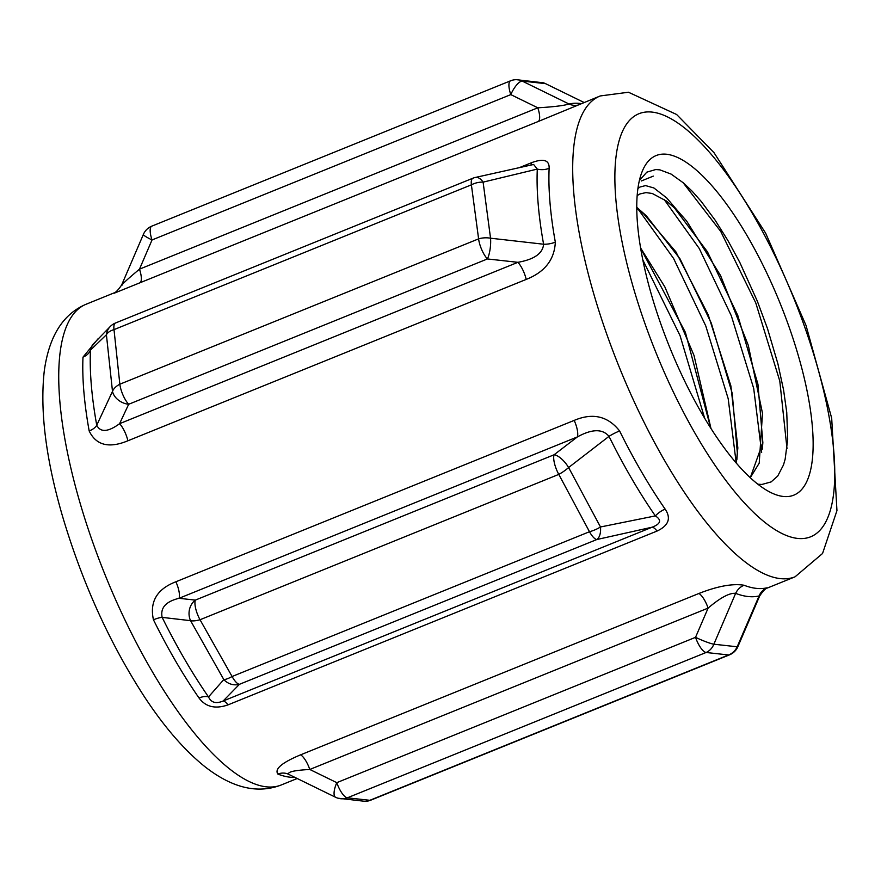 <?xml version="1.0" encoding="UTF-8"?>
<svg xmlns="http://www.w3.org/2000/svg" width="881" height="881" viewBox="0 0 881 881"><rect width="100%" height="100%" fill="white"/><g stroke="black" fill="none" stroke-linecap="round" stroke-linejoin="round"><path stroke-width="1.32" d="M530.78 165.088A15.561 5.055 67.9 0 0 531.617 162.677L519.724 167.489M532.917 164.626L533.622 164.461L537.289 169.097A15.561 12.004 -177.5 0 0 549.127 168.304C549.469 160.089 543.621 158.217 531.617 162.677M533.126 164.582L475.255 177.477A15.561 8.215 -102.9 0 0 475.244 177.466A15.561 8.215 -102.9 0 1 483.107 182.136A15.561 10.021 164.4 0 0 471.39 184.834L478.603 238.861A15.561 8.865 -0.1 0 1 490.541 238.2L543.599 244.224C542.806 253.409 534.238 259.443 517.907 262.318L119.596 423.684C108.055 432.097 100.445 432.615 96.745 425.248L112.493 391.351A15.561 9.933 -14.1 0 1 119.849 384.204L114.001 329.626A15.561 8.733 -178.8 0 0 106.414 334.747L112.493 391.351A15.561 11.563 25.1 0 0 128.67 404.28L487.413 258.948A15.561 4.438 -83.7 0 0 490.541 238.2L483.107 182.136L537.3 169.086A263.97 85.666 67.9 0 0 543.599 244.224A15.561 7.995 169.8 0 0 555.327 242.143A259.41 84.18 -112.1 0 1 549.127 168.304M98.331 338.447L82.99 357.146A15.561 12.004 2.5 0 0 90.446 350.12A263.97 85.666 -112.1 0 0 96.745 425.248A15.561 7.995 -10.2 0 1 89.179 430.985C96.117 445.323 109.024 448.594 127.888 440.786A15.561 5.055 -112.1 0 0 119.596 423.684A64007.8 38865.183 -6.9 0 1 128.67 404.28A15.561 5.055 67.9 0 1 119.849 384.204L478.603 238.861A15.561 5.055 -112.1 0 0 487.413 258.948A64007.8 38865.183 -6.9 0 1 517.907 262.318A15.561 5.055 -112.1 0 1 526.199 279.42C544.777 272.086 554.49 259.653 555.327 242.143M90.446 350.12L92.318 345.033L110.554 326.212A15.561 14.492 46.2 0 0 110.543 326.212A15.561 14.492 46.2 0 0 106.414 334.747L90.446 350.12M581.361 103.606A263.97 85.666 67.9 0 0 569.06 104.024C563.653 105.665 553.224 106.92 537.795 107.801A15.561 5.055 -112.1 0 1 538.269 121.479L600.236 95.952A259.41 84.18 67.9 0 0 619.607 368.005A259.41 84.18 67.9 0 0 795.036 576.824L767.351 588.034C765.567 588.376 763.001 591.019 759.675 595.952L759.092 595.952A15.561 14.702 76.7 0 1 767.098 587.792A259.41 84.18 -112.1 0 1 744.049 585.248C732.673 583.387 717.641 586.118 698.941 593.464L300.619 754.83C281.876 762.638 274.31 769.058 277.9 774.091A259.41 84.18 67.9 0 0 294.959 777.405M113.572 293.109L86.261 304.176A259.41 84.18 -112.1 0 0 105.643 576.218A259.41 84.18 -112.1 0 0 281.072 785.048C257.505 794.067 232.121 787.955 204.91 766.69C184.272 750.105 164.075 726.759 144.319 696.629C109.938 643.571 82.825 583.982 63.003 517.863C45.966 459.97 39.744 410.898 44.314 370.648C49.127 336.101 63.102 313.944 86.261 304.176M114.2 293.208L538.269 121.479M175.881 581.768C156.961 589.07 149.484 601.745 153.448 619.784A259.41 84.18 67.9 0 0 199.007 697.972C205.691 706.969 215.36 709.271 228.003 704.877L657.028 531.067C668.624 525.605 671.333 518.292 665.155 509.13A259.41 84.18 -112.1 0 1 619.596 430.941C607.846 416.074 592.715 412.561 574.192 420.402L175.881 581.768A15.561 5.055 67.9 0 1 179.041 598.298L577.352 436.932A15.561 5.055 67.9 0 0 574.192 420.402M543.28 82.792L516.475 79.686A15.561 13.887 90.3 0 1 516.563 79.675A15.561 13.887 90.3 0 1 522.158 81.063L545.482 83.64A15.561 14.955 -73.8 0 0 543.28 82.792A15.561 14.955 -73.8 0 0 543.103 82.737A15.561 14.955 -73.8 0 0 542.718 82.638M577.451 105.18A15.561 14.702 -103.3 0 1 569.06 104.024L522.158 81.063A15.561 5.363 -64 0 0 510.793 94.608A15.561 5.055 -112.1 0 1 510.562 80.81L151.818 226.142A15.561 5.055 67.9 0 0 152.039 239.951L510.793 94.608A64007.8 59635.507 96.3 0 1 537.795 107.801L139.473 269.168C127.04 279.596 121.292 284.893 122.206 285.048M151.818 226.142A15.561 15.561 0 0 0 143.361 234.423A15.561 1.762 23.3 0 0 152.039 239.951A64007.8 59635.507 96.3 0 0 139.473 269.168A15.561 5.055 -112.1 0 1 139.947 282.845M545.702 83.728A15.561 5.363 -64 0 0 545.482 83.64L584.092 102.493L545.702 83.728A15.561 15.561 0 0 0 543.092 82.737M199.007 697.972A15.561 8.392 145.3 0 1 208.511 696.937A263.97 85.666 -112.1 0 1 162.148 617.372A15.561 3.315 -26.3 0 0 153.448 619.784M619.596 430.941A15.561 3.315 153.7 0 0 609.002 436.348L568.608 467.525A15.561 4.482 145.2 0 1 558.785 474.396L589.488 531.728A15.561 5.649 -21.4 0 0 600.49 526.981L568.608 467.525A15.561 6.244 -127.5 0 0 554.083 454.772A64007.8 20770.324 151.2 0 0 577.352 436.932C591.999 428.871 602.549 428.673 609.002 436.348A263.97 85.666 67.9 0 0 655.354 515.903C661.851 520.065 660.794 523.821 652.193 527.179L223.157 700.99L239.434 684.317L596.822 539.535A15.561 5.055 -112.1 0 1 589.488 531.728L232.088 676.509A15.561 5.055 67.9 0 0 239.434 684.317A15.561 14.492 46.2 0 1 223.807 679.581A15.561 4.361 -36 0 0 232.088 676.509L200.031 619.739A15.561 5.561 157.3 0 1 190.56 620.676L162.148 617.372C160.177 607.879 165.804 601.525 179.041 598.298A64007.8 20770.324 151.2 0 0 195.329 600.104A15.561 13.369 96.3 0 0 190.56 620.676L223.807 679.581L208.511 696.937C211.198 702.664 216.076 704.018 223.157 700.99A15.561 5.055 -112.1 0 1 228.003 704.877M657.028 531.067A15.561 5.055 -112.1 0 0 652.193 527.179L596.822 539.535A15.561 8.215 -102.9 0 0 600.49 526.981L655.365 515.903A15.561 8.392 145.3 0 1 665.155 509.13M288.428 774.212A15.561 14.074 -68.8 0 0 287.768 773.936L287.768 773.936A15.561 14.074 -68.8 0 0 277.9 774.091M300.619 754.83A15.561 5.055 67.9 0 1 309.793 769.465L708.104 608.099C720.372 597.659 729.545 592.748 735.635 593.353L713.863 644.209A15.561 13.887 90.3 0 1 706.11 652.48L728.587 654.968A15.561 14.955 -73.8 0 0 737.188 646.786L713.863 644.209A15.561 1.762 -156.7 0 1 695.538 637.326L336.795 782.658A64007.8 59635.507 96.3 0 1 309.793 769.465C294.177 770.324 287.173 771.965 288.792 774.377L287.768 773.936M364.172 801.314A15.561 13.887 -89.7 0 0 364.734 801.325A15.561 13.887 -89.7 0 0 364.833 801.336A15.561 13.887 -89.7 0 0 369.844 800.3L347.356 797.823A15.561 14.955 106.2 0 1 338.194 798.263A15.561 14.955 106.2 0 1 338.018 798.208A15.561 14.955 106.2 0 1 335.815 797.36A15.561 5.363 116 0 1 335.595 797.272A15.561 5.363 116 0 1 336.795 782.658A15.561 5.055 67.9 0 0 347.356 797.823L706.11 652.48A15.561 5.055 -112.1 0 1 695.538 637.326A64007.8 59635.507 96.3 0 0 708.104 608.099A15.561 5.055 67.9 0 0 698.941 593.464M729.49 654.858L370.736 800.19A15.561 5.055 67.9 0 1 369.844 800.3L728.587 654.968A15.561 5.055 -112.1 0 0 729.49 654.858A15.561 15.561 0 0 0 737.937 646.577A15.561 1.762 -156.7 0 1 737.188 646.786L759.092 595.952A263.97 85.666 67.9 0 1 735.635 593.353A15.561 14.074 111.2 0 1 744.049 585.248M666.686 154.252A183.182 59.445 -112.1 0 1 795.95 347.72A183.182 59.445 -112.1 0 1 770.633 492.457A183.182 59.445 -112.1 0 1 669.835 347.654A183.182 59.445 -112.1 0 1 641.423 173.524A183.182 59.445 -112.1 0 1 666.686 154.252M682.951 182.488L720.724 231.428L755.766 302.899L779.795 381.055L786.997 448.561M664.021 199.315L699.25 248.486L731.329 315.816L753.696 388.422L761.669 452.405M638.229 209.282L673.569 258.43L705.758 325.904L728.202 398.719L736.186 462.855M642.877 260.027L680.077 335.683L704.712 418.409M711 428.607L694.008 355.439L664.869 286.931L640.641 248.013M736.307 463.175L737.849 447.944L730.867 385.867L708.192 314.759L675.859 251.801L642.293 212.189L636.809 208.39M637.205 195.571L639.848 193.974L645.982 192.598L652.259 193.479L666.333 200.978L674.405 207.894L707.454 251.812L737.782 315.431L757.946 384.237L762.847 442.57L750.26 477.766L759.224 463.12L762.494 413.288L748.299 345.297L720.581 275.577L686.629 220.988L677.896 211.088M674.417 207.894A152.05 49.347 -112.1 0 1 677.896 211.077L666.708 197.95L653.9 187.972L645.564 185.594L639.969 187.036L637.932 188.567M636.809 208.61L646.368 215.834L679.978 258.794L711.264 323.052L732.232 393.367L737.353 453.043L736.164 462.999M640.718 248.464L685.396 332.357L710.725 428.177M639.397 180.528L646.819 172.158L655.761 169.537L659.913 169.868L671.124 174.097L683.667 183.094L692.29 191.342L701.188 201.408L715.02 220.008L727.97 240.645L739.787 262.395L757.341 301.17L767.549 328.745L777.923 363.864L783.583 390.008L786.744 412.352L787.702 439.245L785.158 459.188L783.484 464.948L777.725 476.048L771.106 481.918L761.922 484.451L757.803 484.209M127.888 440.786L526.199 279.42M82.99 357.146A259.41 84.18 67.9 0 0 89.179 430.985M641.401 180.946L653.306 176.123M471.39 184.834A15.561 5.055 -112.1 0 1 472.888 178.215L115.499 322.997A15.561 5.055 67.9 0 0 114.001 329.626L471.39 184.834M554.083 454.772L195.329 600.104A15.561 5.055 67.9 0 0 200.031 619.739L558.785 474.396A15.561 5.055 -112.1 0 1 554.083 454.772M652.347 112.129A228.289 74.081 -112.1 0 1 832.6 439.828A228.289 74.081 -112.1 0 1 689.834 424.047A228.289 74.081 -112.1 0 1 652.347 112.129M297.194 778.507L281.072 785.048M115.499 322.997A15.561 15.561 0 0 0 110.566 326.201M475.255 177.466A15.561 15.561 0 0 0 472.888 178.215M516.585 79.675A15.561 15.561 0 0 0 510.562 80.81M121.611 285.081L143.383 234.423M121.6 285.059C118.197 290.025 115.609 292.679 113.836 292.999L113.869 292.988M338.205 798.263A15.561 15.561 0 0 1 335.584 797.272L288.55 774.278M338.018 798.208L364.833 801.314M364.712 801.325A15.561 15.561 0 0 0 370.736 800.19M737.915 646.577L759.675 595.952M795.036 576.824L822.546 553.499L836.95 510.639L831.686 418.167L806.016 325.408L765.666 233.201L714.039 152.721L676.619 114.497L628.472 92.241L600.236 95.952M762.847 442.57L762.362 449.068M646.368 215.834L636.798 207.343M737.353 453.043L736.868 459.607"/></g></svg>
